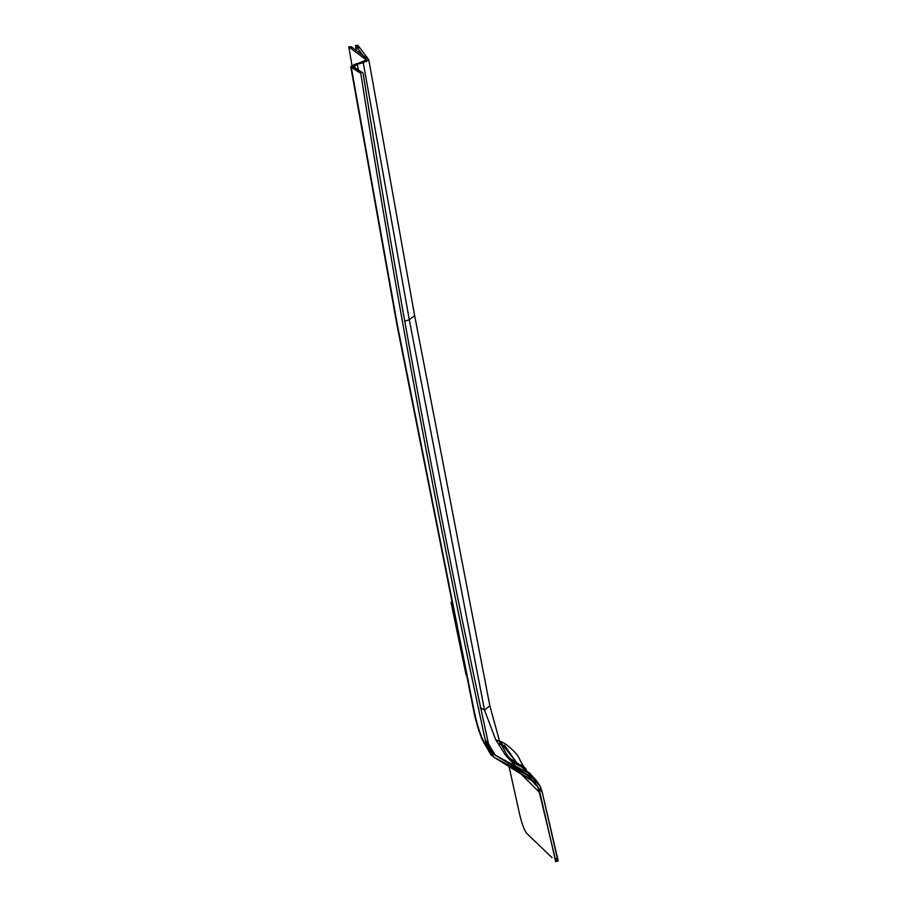 <?xml version="1.0" encoding="UTF-8"?>
<svg xmlns="http://www.w3.org/2000/svg" width="907" height="907" viewBox="0 0 907 907"><rect width="100%" height="100%" fill="white"/><g stroke="black" fill="none" stroke-linecap="round" stroke-linejoin="round"><path stroke-width="1.36" d="M519.62 814.259C522.16 824.69 524.677 831.22 527.171 833.839C524.665 831.209 522.149 824.678 519.62 814.259L509.008 766.358L519.62 814.259M531.071 775.156L528.248 773.036L533.078 778.081L528.248 773.036L533.078 778.081L497.002 756.177L515.822 766.324L505.21 754.726L495.653 739.613L505.199 754.726L507.342 755.486L505.21 754.726L510.188 759.749L511.072 759.556L510.188 759.749L521.536 766.54C519.983 766.676 516.208 764.408 510.188 759.749L515.822 766.324L528.248 773.036L497.002 756.177L515.822 766.324L505.21 754.726L515.822 766.324L495.29 755.146L488.522 744.012L495.29 755.146L492.274 752.606L488.941 745.939C440.337 522.659 398.388 298.358 363.106 73.036L353.639 67.05L353.979 69.045L353.639 67.05L353.979 69.045L353.639 67.05L357.335 64.216L358.344 70.066L357.335 64.216L358.344 70.066L357.335 64.216L363.253 62.73L409.284 319.683L414.261 315.919L409.284 319.683L404.783 321.225L409.284 319.706L414.261 315.942L409.284 319.706L484.497 710.022L495.653 739.613L499.678 741.654L495.653 739.613L505.21 754.726L495.653 739.613L484.497 710.022L489.848 705.85L484.497 710.022L480.257 707.743L484.497 710.022L409.284 319.706L414.261 315.919L409.284 319.706L404.783 321.248L409.284 319.683L363.253 62.73L409.284 319.683L414.261 315.919L409.284 319.683L404.783 321.225L409.284 319.706L414.261 315.942L409.284 319.706L484.497 710.022L495.653 739.613L499.678 741.654L495.653 739.613L484.497 710.022L489.848 705.85L484.497 710.022L409.284 319.706L414.261 315.919L409.284 319.706L404.783 321.248L409.284 319.683L363.253 62.73L368.786 59.737L368.208 59L368.48 60.531L368.208 59L368.48 60.531L368.208 59L357.891 45.35L355.499 45.588L365.838 59.25L366.077 60.599L365.838 59.25L366.077 60.599L365.838 59.25L366.349 59.896L361.496 62.515L361.598 63.139L361.496 62.515L361.598 63.139L361.496 62.515L355.578 64L350.714 66.619L396.892 324.593L474.361 711.961L397.413 325.08L351.27 67.299L396.892 324.593L351.27 67.299L360.793 73.32C396.087 298.766 438.058 523.192 486.685 746.608C481.889 739.602 477.785 728.06 474.361 711.961L397.413 325.08L474.361 711.961C477.672 727.731 481.787 739.284 486.685 746.608C481.889 739.602 477.785 728.06 474.361 711.961L473.817 711.326L474.361 711.961C477.672 727.731 481.787 739.284 486.685 746.608L490.687 754.477L494.111 757.311L487.138 746.246L494.111 757.311L526.922 775.066L535.119 782.866L538.146 787.412L535.039 782.786L537.783 787.027L539.28 792.094L538.146 787.412L539.937 792.809L520.108 773.093L539.937 792.809L555.685 861.65L557.93 860.958L554.347 857.047L557.93 860.958L542.193 792.128L538.475 788.172L542.193 792.128L540.232 786.267L541.581 791.471L539.948 785.961L535.72 780.054L495.29 755.146L489.519 746.268L495.29 755.146L492.274 752.606L488.941 745.939C440.337 522.659 398.388 298.358 363.106 73.036L353.163 66.46L353.56 68.773L353.163 66.46L353.639 67.05L357.335 64.216L363.253 62.73L368.786 59.737L351.179 46.654L351.587 49.012L351.179 46.654L348.798 46.892L351.95 65.247L348.798 46.892L366.349 59.896L350.714 66.619L360.793 73.32C396.087 298.766 438.058 523.192 486.685 746.608L490.687 754.477L494.111 757.311L485.993 743.445L494.111 757.311L514.496 768.342L510.743 764.522L514.496 768.342L526.922 775.066L525.833 773.694L526.922 775.066L494.927 757.81L531.865 780.224L526.922 775.066L529.994 777.503M552.057 857.682L527.171 833.839L552.057 857.682M451.04 602.407L466.028 674.649L451.051 602.429M477.207 725.09L477.581 726.734L477.207 725.09M489.848 705.85L414.805 316.475L489.848 705.85L499.678 741.654L507.194 755.259L511.072 759.556C515.074 762.957 517.115 764.17 517.194 763.195L531.695 775.757L528.248 773.036L515.822 766.324L528.248 773.036L531.706 775.768M477.706 726.824L479.134 731.439L477.706 726.824M534.144 783.263L538.146 787.412L535.039 782.786L537.783 787.027L539.28 792.094L537.783 787.027L531.207 779.839M532.976 782.061L532.171 780.417M514.496 768.342L494.927 757.81L534.96 782.707L526.922 775.066L514.496 768.342L510.743 764.522M533.928 778.637L535.141 781.006L540.232 786.267L536.785 781.086L539.948 785.961L535.141 781.006L539.948 785.961L542.193 792.128L539.948 785.961L536.74 781.04L528.248 773.036C528.498 772.367 526.253 770.202 521.536 766.54C519.983 766.676 516.208 764.408 510.188 759.749L525.402 768.422M532.794 777.911L535.141 781.006M516.117 763.241L515.346 762.946L516.117 763.241M514.564 762.481L513.759 761.914L514.564 762.481M513.067 761.358L512.364 760.758L513.056 761.358M499.678 741.654L507.206 755.259L511.072 759.556L510.188 759.749L511.072 759.556C515.074 762.957 517.115 764.17 517.194 763.195L516.786 762.787L517.194 763.195M531.411 780.111L532.5 781.528M534.677 780.496L533.543 779M518.43 763.66L517.727 763.388M526.661 774.748L535.119 782.866L538.146 787.412L555.946 861.593L558.202 860.89L542.193 792.128L540.232 786.267L536.785 781.086L539.948 785.961L536.354 782.253M357.891 45.35L358.367 48.116L357.891 45.35M484.497 710.022L480.257 707.743L484.497 710.022M355.499 45.588L356.36 50.554L355.499 45.588M488.941 745.939L485.064 739.137M355.578 64L355.691 64.68L355.578 64M505.199 754.726L507.342 755.486L505.21 754.726M526.922 775.066L529.926 777.435L527.919 774.952M531.831 780.201L534.96 782.707L531.831 780.201M509.983 758.456L516.786 762.787L509.983 758.456M499.406 740.86L516.786 762.787L504.428 745.237M500.301 744.352L499.678 742.958M500.959 741.541L505.596 744.069M528.94 772.367L536.74 781.04M522.863 766.245L520.527 764.703M518.827 763.83L517.614 763.343M501.798 742.368L501.072 741.835M368.786 59.737L414.794 316.452L368.786 59.737M492.274 752.606L485.608 741.665L492.274 752.606M473.817 711.326L396.892 324.593L350.714 66.619L396.892 324.593L473.817 711.326C474.78 717.29 477.456 726.507 481.832 738.967L490.687 754.477M366.349 59.896L366.643 61.642L366.349 59.896M526.309 769.329C523.713 766.891 521.31 763.127 519.087 758.037C517.387 754.352 512.818 749.647 505.403 743.944"/></g></svg>
